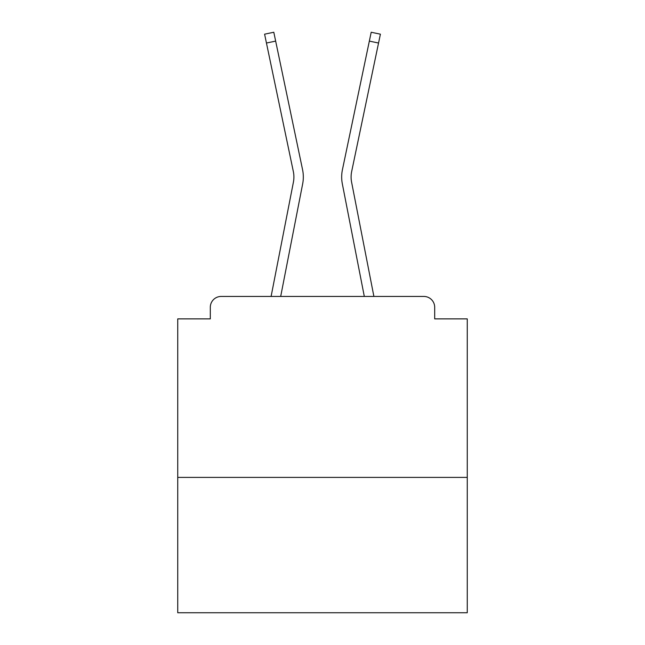 <?xml version="1.0" encoding="UTF-8"?>
<svg xmlns="http://www.w3.org/2000/svg" width="645" height="645" viewBox="0 0 645 645"><rect width="100%" height="100%" fill="white"/><g stroke="black" fill="none" stroke-linecap="round" stroke-linejoin="round"><path stroke-width="0.97" d="M467.262 477.397L467.262 318.88L434.69 318.88L434.69 307.302A10.86 10.86 0 0 0 423.838 296.442L221.162 296.442A10.86 10.86 0 0 0 210.31 307.302L210.31 318.88L177.738 318.88L177.738 612.75L467.262 612.75L467.262 477.397L177.738 477.397M210.31 307.302L210.31 318.88M423.838 296.442L378.954 296.442M266.046 296.442L221.162 296.442M434.69 318.88L434.69 307.302M271.102 296.442L293.411 182.148A26.784 26.784 0 0 0 293.338 171.53L264.595 34.177L273.803 32.25L302.553 169.603A36.193 36.193 0 0 1 302.65 183.946L280.688 296.442M373.898 296.442L351.589 182.148A26.784 26.784 0 0 1 351.662 171.53L378.55 43.03L369.343 41.103L342.447 169.603A36.193 36.193 0 0 0 342.35 183.946L364.312 296.442M275.657 41.103L302.553 169.603L275.657 41.103L302.553 169.603L275.657 41.103L302.553 169.603L275.657 41.103L302.553 169.603L275.657 41.103L302.553 169.603L275.657 41.103L302.553 169.603L275.657 41.103L302.553 169.603L275.657 41.103L302.553 169.603L275.657 41.103L302.553 169.603L275.657 41.103L302.553 169.603L275.657 41.103L302.553 169.603L275.657 41.103L302.553 169.603L275.657 41.103L302.553 169.603L275.657 41.103L302.553 169.603L275.657 41.103L302.553 169.603L275.657 41.103L302.553 169.603L275.657 41.103L302.553 169.603L275.657 41.103L302.553 169.603L275.657 41.103L302.553 169.603L275.657 41.103L302.553 169.603L275.657 41.103L302.553 169.603L275.657 41.103L302.553 169.603L275.657 41.103L302.553 169.603L275.657 41.103L266.45 43.03M369.343 41.103L342.447 169.603L371.197 32.25L380.405 34.177L378.55 43.03M293.411 182.148A26.784 26.784 0 0 0 293.338 171.53A26.784 26.784 0 0 1 293.411 182.148A26.784 26.784 0 0 0 293.338 171.53A26.784 26.784 0 0 1 293.411 182.148A26.784 26.784 0 0 0 293.338 171.53A26.784 26.784 0 0 1 293.411 182.148A26.784 26.784 0 0 0 293.338 171.53A26.784 26.784 0 0 1 293.411 182.148A26.784 26.784 0 0 0 293.338 171.53A26.784 26.784 0 0 1 293.411 182.148A26.784 26.784 0 0 0 293.338 171.53A26.784 26.784 0 0 1 293.411 182.148A26.784 26.784 0 0 0 293.338 171.53A26.784 26.784 0 0 1 293.411 182.148A26.784 26.784 0 0 0 293.338 171.53A26.784 26.784 0 0 1 293.411 182.148A26.784 26.784 0 0 0 293.338 171.53A26.784 26.784 0 0 1 293.411 182.148A26.784 26.784 0 0 0 293.338 171.53A26.784 26.784 0 0 1 293.411 182.148A26.784 26.784 0 0 0 293.338 171.53A26.784 26.784 0 0 1 293.411 182.148A26.784 26.784 0 0 0 293.338 171.53A26.784 26.784 0 0 1 293.411 182.148A26.784 26.784 0 0 0 293.338 171.53A26.784 26.784 0 0 1 293.411 182.148A26.784 26.784 0 0 0 293.338 171.53A26.784 26.784 0 0 1 293.411 182.148A26.784 26.784 0 0 0 293.338 171.53M351.589 182.148A26.784 26.784 0 0 1 351.662 171.53A26.784 26.784 0 0 0 351.589 182.148"/></g></svg>
